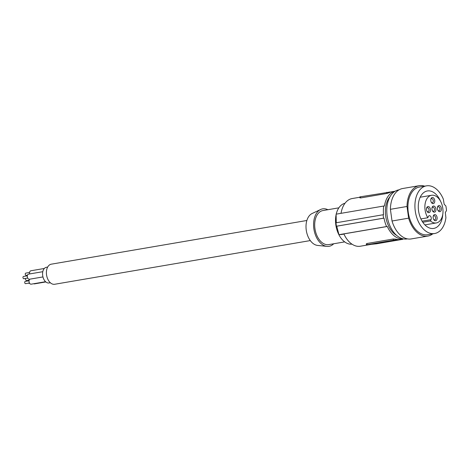 <?xml version="1.0" encoding="UTF-8"?>
<svg xmlns="http://www.w3.org/2000/svg" width="470" height="470" viewBox="0 0 470 470"><rect width="100%" height="100%" fill="white"/><g stroke="black" fill="none" stroke-linecap="round" stroke-linejoin="round"><path stroke-width="0.7" d="M407.425 238.872L407.049 238.936A24.875 15.745 -99.7 0 1 387.151 215.853A24.875 15.745 -99.7 0 1 398.672 189.904L399.048 189.839M392.027 221.006A25.562 16.18 80.3 0 0 411.227 238.925L427.835 236.087A25.562 16.18 80.3 0 1 408.636 218.162L392.027 221.006L390.406 209.314L407.014 206.477A25.562 16.18 80.3 0 1 419.222 185.691A25.562 16.18 80.3 0 1 424.627 186.167M419.222 185.691L402.614 188.529A25.562 16.18 80.3 0 0 390.406 209.314M445.313 212.528L446.5 210.566A24.875 15.745 -99.7 0 0 446.247 208.257A24.875 15.745 -99.7 0 0 445.86 205.954L444.162 204.256L443.339 199.145A24.181 15.304 80.3 0 0 426.466 185.85A24.181 15.304 80.3 0 0 415.457 212.27A24.181 15.304 80.3 0 0 434.615 233.525A24.181 15.304 80.3 0 0 445.907 217.663L445.313 212.528M427.835 236.087A25.562 16.18 80.3 0 0 432.776 233.843M426.466 185.85L419.457 187.048A24.181 15.304 80.3 0 0 408.442 213.468A24.181 15.304 80.3 0 0 427.606 234.724L434.615 233.525M408.636 218.162L407.014 206.477M440.496 201.172A19 12.026 80.3 0 0 437.182 195.614A19 12.026 80.3 0 0 427.342 190.961A19 12.026 80.3 0 0 418.412 203.945A19 12.026 80.3 0 0 423.905 223.761A19 12.026 80.3 0 0 433.745 228.42A19 12.026 80.3 0 0 442.764 214.42M422.777 222.251L430.426 220.941L431.031 219.655A2.421 1.533 80.3 0 0 430.978 216.964A2.421 1.533 80.3 0 0 429.31 215.677A2.421 1.533 80.3 0 0 428.405 216.47L427.8 217.751L420.909 218.932M396.656 235.411A22.108 13.994 -99.7 0 1 385.688 216.112A22.108 13.994 -99.7 0 1 390.035 196.683M433.657 219.373A2.074 1.31 80.3 0 0 434.685 219.837A2.074 1.31 80.3 0 0 435.649 217.669A2.074 1.31 80.3 0 0 433.992 215.748A2.074 1.31 80.3 0 0 433.17 216.523M430.426 220.941A14.035 8.883 80.3 0 0 436.307 222.939A14.035 8.883 80.3 0 0 442.699 207.611A14.035 8.883 80.3 0 0 431.578 195.273A14.035 8.883 80.3 0 0 425.133 203.733A14.035 8.883 80.3 0 0 427.8 217.751M434.721 200.379A3.108 1.968 80.3 0 0 432.894 197.553A3.108 1.968 80.3 0 0 430.873 199.063A3.108 1.968 80.3 0 0 430.796 200.737A3.108 1.968 80.3 0 0 431.472 202.594A3.108 1.968 80.3 0 0 433.798 203.41A3.108 1.968 80.3 0 0 434.721 200.379M437.094 217.475A3.108 1.968 80.3 0 0 435.267 214.649A3.108 1.968 80.3 0 0 433.24 216.159A3.108 1.968 80.3 0 0 433.164 217.833A3.108 1.968 80.3 0 0 433.845 219.69A3.108 1.968 80.3 0 0 436.172 220.506A3.108 1.968 80.3 0 0 437.094 217.475M427.406 211.905A3.108 1.968 -99.7 0 1 427.207 211.641A3.108 1.968 -99.7 0 1 426.601 208.11A3.108 1.968 -99.7 0 1 428.064 206.53A3.108 1.968 -99.7 0 1 429.574 207.299A3.108 1.968 -99.7 0 1 430.179 211.653A3.108 1.968 -99.7 0 1 427.406 211.905M432.858 211.412A3.108 1.968 -99.7 0 1 432.659 211.142A3.108 1.968 -99.7 0 1 432.053 207.611A3.108 1.968 -99.7 0 1 433.516 206.03A3.108 1.968 -99.7 0 1 435.032 206.806A3.108 1.968 -99.7 0 1 435.631 211.159A3.108 1.968 -99.7 0 1 432.858 211.412M441.359 208.433A3.108 1.968 80.3 0 0 439.532 205.601A3.108 1.968 80.3 0 0 437.511 207.117A3.108 1.968 80.3 0 0 437.435 208.792A3.108 1.968 80.3 0 0 438.111 210.648A3.108 1.968 80.3 0 0 440.443 211.459A3.108 1.968 80.3 0 0 441.359 208.433M437.923 210.331A2.074 1.31 80.3 0 0 438.957 210.789A2.074 1.31 80.3 0 0 439.914 208.627A2.074 1.31 80.3 0 0 438.257 206.7A2.074 1.31 80.3 0 0 437.435 207.476M431.284 202.276A2.074 1.31 80.3 0 0 432.318 202.734A2.074 1.31 80.3 0 0 433.275 200.572A2.074 1.31 80.3 0 0 431.619 198.651A2.074 1.31 80.3 0 0 430.796 199.427M431.983 207.975A2.074 1.31 -99.7 0 1 432.805 207.2A2.074 1.31 -99.7 0 1 432.87 207.194A2.074 1.31 -99.7 0 1 433.875 207.705A2.074 1.31 -99.7 0 1 434.474 209.867A2.074 1.31 -99.7 0 1 433.505 211.288A2.074 1.31 -99.7 0 1 433.44 211.294A2.074 1.31 -99.7 0 1 432.471 210.824M426.531 208.474A2.074 1.31 -99.7 0 1 427.348 207.699A2.074 1.31 -99.7 0 1 427.412 207.687A2.074 1.31 -99.7 0 1 428.423 208.204A2.074 1.31 -99.7 0 1 429.022 210.366A2.074 1.31 -99.7 0 1 428.047 211.782A2.074 1.31 -99.7 0 1 427.982 211.794A2.074 1.31 -99.7 0 1 427.019 211.324M403.272 238.872A24.181 15.304 80.3 0 1 387.298 226.481L386.575 226.546A25.221 15.962 80.3 0 1 384.019 218.127L383.585 218.162A25.909 16.397 -99.7 0 1 383.109 214.743L383.544 214.708A25.221 15.962 -99.7 0 1 383.726 206.03L384.448 205.966A24.181 15.304 -99.7 0 1 395.123 191.22M387.298 226.481L343.876 233.907A24.181 15.304 80.3 0 0 360.32 246.227L370.812 244.429M366.735 244.118L366.9 243.513L393.261 239.007L395.74 239.165A24.181 15.304 80.3 0 0 399.43 239.512A24.181 15.304 80.3 0 0 400.187 239.412L403.301 238.878M402.802 239.306L393.425 240.164L366.441 244.805L376.441 243.812L402.802 239.306M343.958 234.089L341.478 234.512A120.913 4.641 -7.9 0 1 338.958 234.689L336.737 226.205A120.913 4.641 -7.9 0 1 336.414 226.229L335.938 222.809L383.109 214.743M386.575 226.546L338.958 234.689M383.726 206.03L336.109 214.173L336.262 222.786M341.038 213.327A24.181 15.304 -99.7 0 1 352.171 198.552L359.838 197.241M383.585 218.162L336.414 226.229M384.019 218.127L336.737 226.205M360.284 197.6L360.578 197.952L386.939 193.446L389.283 192.641A24.181 15.304 -99.7 0 1 392.039 191.737L395.153 191.202M360.578 197.952L360.414 196.801L359.797 196.936L359.932 197.899M360.414 196.801L392.409 191.672M351.954 244.136A20.727 13.119 -99.7 0 1 335.827 224.836A20.727 13.119 -99.7 0 1 336.062 214.89M336.22 214.155A20.727 13.119 -99.7 0 1 344.974 203.299M344.68 241.891L328.759 244.612A17.273 10.933 -99.7 0 1 314.941 228.579A17.273 10.933 -99.7 0 1 322.937 210.56L338.858 207.834M327.878 209.714A19 12.026 80.3 0 0 320.634 209.491A19 12.026 80.3 0 0 313.848 228.679A19 12.026 80.3 0 0 326.944 246.38A19 12.026 80.3 0 0 333.7 243.766M320.634 209.491L312.115 213.515A16.432 10.399 80.3 0 0 306.246 230.106A16.432 10.399 80.3 0 0 317.567 245.416L326.944 246.38M310.3 240.581L54.696 284.268A10.193 6.451 -99.7 0 1 54.379 284.309A10.193 6.451 -99.7 0 1 46.577 275.062A10.193 6.451 -99.7 0 1 51.259 264.181L306.863 220.489M50.337 282.74L49.045 282.958A7.943 5.029 -99.7 0 1 48.798 282.993A7.943 5.029 -99.7 0 1 42.717 275.778A7.943 5.029 -99.7 0 1 46.366 267.295L47.658 267.072M29.481 279.227A2.591 1.639 -99.7 0 1 29.399 279.245A2.591 1.639 -99.7 0 1 29.322 279.256A2.591 1.639 -99.7 0 1 27.336 276.901A2.591 1.639 -99.7 0 1 28.529 274.133A2.591 1.639 -99.7 0 1 28.611 274.127M23.917 278.704A1.134 0.717 -99.7 0 1 23.882 278.71A1.134 0.717 -99.7 0 1 23.847 278.716A1.134 0.717 -99.7 0 1 22.977 277.682A1.134 0.717 -99.7 0 1 23.5 276.472A1.134 0.717 -99.7 0 1 23.535 276.466M29.716 273.934A2.591 1.639 -99.7 0 1 30.826 270.779A2.591 1.639 -99.7 0 1 30.908 270.767M26.214 275.35A1.134 0.717 -99.7 0 1 26.179 275.355A1.134 0.717 -99.7 0 1 26.144 275.361A1.134 0.717 -99.7 0 1 25.274 274.327A1.134 0.717 -99.7 0 1 25.797 273.117A1.134 0.717 -99.7 0 1 25.832 273.111M31.22 284.156A2.591 1.639 -99.7 0 1 31.143 284.174A2.591 1.639 -99.7 0 1 31.061 284.186A2.591 1.639 -99.7 0 1 29.111 282.018A2.591 1.639 -99.7 0 1 30.039 279.133M25.656 283.633A1.134 0.717 -99.7 0 1 25.621 283.645A1.134 0.717 -99.7 0 1 25.586 283.645A1.134 0.717 -99.7 0 1 24.716 282.617A1.134 0.717 -99.7 0 1 25.239 281.401A1.134 0.717 -99.7 0 1 25.274 281.395M26.99 280.59A1.898 1.204 -99.7 0 1 26.931 280.602A1.898 1.204 -99.7 0 1 26.872 280.613A1.898 1.204 -99.7 0 1 25.386 278.452M34.592 283.851A2.591 1.639 -99.7 0 1 34.516 283.868A2.591 1.639 -99.7 0 1 34.433 283.88A2.591 1.639 -99.7 0 1 33.758 283.727M29.028 283.328A1.134 0.717 -99.7 0 1 28.993 283.334A1.134 0.717 -99.7 0 1 28.958 283.339A1.134 0.717 -99.7 0 1 28.494 283.151M431.031 219.655L422.095 221.182M366.9 243.513L367.058 244.67M393.261 239.007L393.425 240.164M395.74 239.165L395.834 239.835M389.283 192.641L389.189 191.966M386.939 193.446L386.781 192.295M424.915 224.889L436.307 222.939M420.186 197.218L431.578 195.273M366.306 243.842L366.441 244.805M42.788 271.695L28.529 274.133M27.319 275.82L23.5 276.472M44.315 268.476L30.826 270.779M29.616 272.459L25.797 273.117M29.058 280.749L25.239 281.401M45.584 281.706L31.143 284.174M29.581 283.234L28.993 283.334M29.445 282.987L25.621 283.645M42.946 276.93L29.399 279.245M29.175 280.22L26.931 280.602M27.701 278.058L23.882 278.71M27.489 275.132L26.179 275.355M45.837 281.93L34.516 283.868"/></g></svg>
